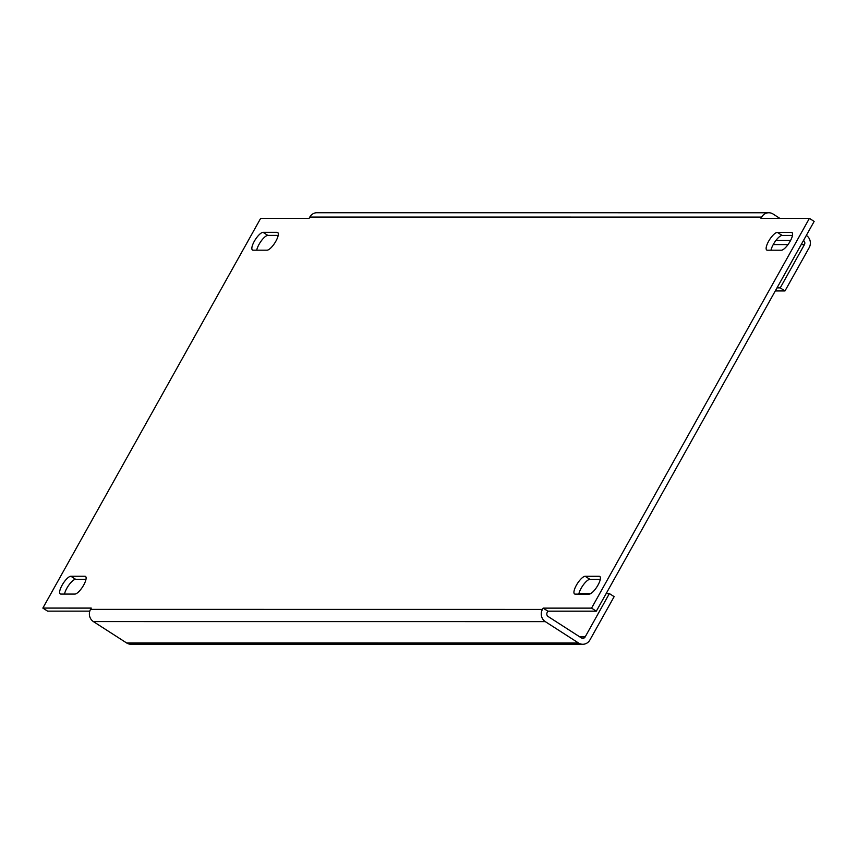 <?xml version="1.0" encoding="UTF-8"?>
<svg xmlns="http://www.w3.org/2000/svg" width="857" height="857" viewBox="0 0 857 857"><rect width="100%" height="100%" fill="white"/><g stroke="black" fill="none" stroke-linecap="round" stroke-linejoin="round"><path stroke-width="1.29" d="M768.611 241.288A10.391 3.224 -57.2 0 0 766.758 250.03A10.391 3.224 -57.2 0 0 767.401 250.201L781.38 250.212A10.391 3.224 -57.2 0 0 789.618 242.167A10.391 3.224 -57.2 0 0 791.986 232.547A10.391 3.224 -57.2 0 0 791.354 232.376L777.363 232.376A10.391 3.224 -57.2 0 0 768.611 241.288M771.011 250.201A10.391 3.224 122.8 0 1 773.368 244.341A10.391 3.224 122.8 0 1 782.109 235.429L792.479 235.429M62.122 585.16A10.391 3.224 -57.2 0 0 60.258 593.901A10.391 3.224 -57.2 0 0 60.901 594.072L74.891 594.072A10.391 3.224 -57.2 0 0 83.129 586.038A10.391 3.224 -57.2 0 0 85.496 576.418A10.391 3.224 -57.2 0 0 84.854 576.247L70.863 576.247A10.391 3.224 -57.2 0 0 62.122 585.16M64.521 594.072A10.391 3.224 122.8 0 1 66.867 588.213A10.391 3.224 122.8 0 1 75.62 579.3L85.989 579.3M254.325 241.256A10.391 3.224 -57.2 0 0 252.461 249.998A10.391 3.224 -57.2 0 0 253.104 250.169L267.095 250.169A10.391 3.224 -57.2 0 0 275.333 242.135A10.391 3.224 -57.2 0 0 277.7 232.515A10.391 3.224 -57.2 0 0 277.057 232.333L263.067 232.333A10.391 3.224 -57.2 0 0 254.325 241.256M256.725 250.169A10.391 3.224 122.8 0 1 259.071 244.309A10.391 3.224 122.8 0 1 267.823 235.396L278.193 235.396M576.407 585.202A10.391 3.224 -57.2 0 0 574.554 593.944A10.391 3.224 -57.2 0 0 575.197 594.115L589.177 594.115A10.391 3.224 -57.2 0 0 597.415 586.081A10.391 3.224 -57.2 0 0 599.782 576.45A10.391 3.224 -57.2 0 0 599.15 576.279L585.16 576.279A10.391 3.224 -57.2 0 0 576.407 585.202M578.807 594.115A10.391 3.224 122.8 0 1 581.164 588.256A10.391 3.224 122.8 0 1 589.905 579.332L600.275 579.332M768.825 212.761A8.913 8.302 90 0 0 761.702 217.089L309.805 217.057A8.913 8.302 -90 0 1 316.929 212.729L768.825 212.761A8.913 8.302 90 0 1 773.089 214.025L779.827 218.364M806.33 235.407L806.33 235.407A8.913 8.302 90 0 1 809.19 247.641L784.98 290.941L780.234 287.888L804.434 244.577A2.967 2.764 90 0 0 803.491 240.506L803.48 240.506M89.792 611.148L47.596 611.137L42.85 608.084L91.271 608.095L90.553 609.359A8.913 8.302 -90 0 0 93.402 621.593L126.654 642.975L578.539 643.007A8.913 8.302 90 0 0 582.803 644.271A8.913 8.302 90 0 0 589.927 639.943L614.137 596.643L609.381 593.58L585.181 636.89A2.967 2.764 90 0 1 581.389 637.908L548.137 616.526A2.967 2.764 90 0 1 547.195 612.455L547.902 611.18L543.156 608.127L591.566 608.127L596.322 611.18L547.902 611.18M578.539 643.007L545.298 621.625A8.913 8.302 90 0 1 542.438 609.402L543.156 608.127M761.702 217.089L760.984 218.364L809.404 218.364L814.15 221.417L596.322 611.18M42.85 608.084L260.678 218.321L309.098 218.331L309.805 217.057M809.404 218.364L591.566 608.127M582.803 644.271L130.917 644.239A8.913 8.302 -90 0 1 126.654 642.975M609.381 593.58L606.156 593.58M590.762 593.58L578.925 593.58M775.296 290.941L784.98 290.941M776.999 287.888L780.234 287.888M790.561 240.506L775.874 240.506M93.402 621.593L545.298 621.625M90.553 609.359L542.438 609.402M585.181 636.89L579.793 636.89M773.228 244.577L788.033 244.577M801.209 244.577L804.434 244.577M600.211 576.965L599.15 576.279M589.905 579.332L585.16 576.279M267.823 235.396L263.067 232.333M278.118 233.018L277.057 232.333M75.62 579.3L70.863 576.247M85.914 576.932L84.854 576.247M792.414 233.061L791.354 232.376M782.109 235.429L777.363 232.376"/></g></svg>
